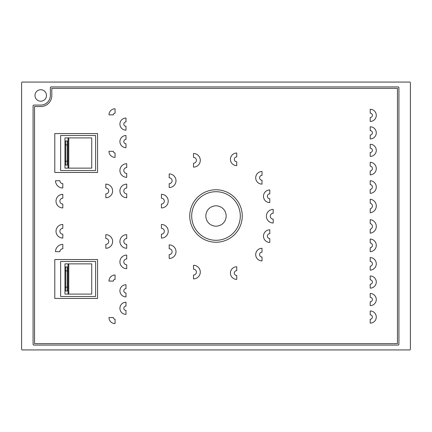 <?xml version="1.0" encoding="UTF-8"?>
<svg xmlns="http://www.w3.org/2000/svg" width="432" height="432" viewBox="0 0 432 432"><rect width="100%" height="100%" fill="white"/><g stroke="black" fill="none" stroke-linecap="round" stroke-linejoin="round"><path stroke-width="0.65" d="M255.701 254.594A6.318 6.318 0 0 0 262.019 260.912L262.019 257.024A2.43 2.43 0 0 1 259.589 254.594A2.43 2.43 0 0 1 262.019 252.164L262.019 248.276A6.318 6.318 0 0 0 255.701 254.594M230.429 273.062A6.318 6.318 0 0 0 236.747 279.38L236.747 275.492A2.43 2.43 0 0 1 234.317 273.062A2.43 2.43 0 0 1 236.747 270.632L236.747 266.744A6.318 6.318 0 0 0 230.429 273.062M263.477 236.126A6.318 6.318 0 0 0 269.795 242.444L269.795 238.556A2.43 2.43 0 0 1 267.365 236.126A2.43 2.43 0 0 1 269.795 233.696L269.795 229.808A6.318 6.318 0 0 0 263.477 236.126M266.393 216.2A6.804 6.804 0 0 0 273.197 223.004L273.197 219.116A2.916 2.916 0 0 1 270.281 216.2A2.916 2.916 0 0 1 273.197 213.284L273.197 209.396A6.804 6.804 0 0 0 266.393 216.2M263.477 196.274A6.318 6.318 0 0 0 269.795 202.592L269.795 198.704A2.43 2.43 0 0 1 267.365 196.274A2.43 2.43 0 0 1 269.795 193.844L269.795 189.956A6.318 6.318 0 0 0 263.477 196.274M255.701 177.806A6.318 6.318 0 0 0 262.019 184.124L262.019 180.236A2.43 2.43 0 0 1 259.589 177.806A2.43 2.43 0 0 1 262.019 175.376L262.019 171.488A6.318 6.318 0 0 0 255.701 177.806M230.429 159.338A6.318 6.318 0 0 0 236.747 165.656L236.747 161.768A2.43 2.43 0 0 1 234.317 159.338A2.43 2.43 0 0 1 236.747 156.908L236.747 153.02A6.318 6.318 0 0 0 230.429 159.338M119.918 241.472A6.804 6.804 0 0 0 126.722 248.276L126.722 244.388A2.916 2.916 0 0 1 123.806 241.472A2.916 2.916 0 0 1 126.722 238.556L126.722 234.668A6.804 6.804 0 0 0 119.918 241.472M119.918 190.928A6.804 6.804 0 0 0 126.722 197.732L126.722 193.844A2.916 2.916 0 0 1 123.806 190.928A2.916 2.916 0 0 1 126.722 188.012L126.722 184.124A6.804 6.804 0 0 0 119.918 190.928M119.918 124.103A6.075 6.075 0 0 0 125.993 130.178L125.993 126.29A2.187 2.187 0 0 1 123.806 124.103A2.187 2.187 0 0 1 125.993 121.916L125.993 118.028A6.075 6.075 0 0 0 119.918 124.103M119.918 141.599A6.075 6.075 0 0 0 125.993 147.674L125.993 143.786A2.187 2.187 0 0 1 123.806 141.599A2.187 2.187 0 0 1 125.993 139.412L125.993 135.524A6.075 6.075 0 0 0 119.918 141.599M119.918 170.516A6.804 6.804 0 0 0 126.722 177.32L126.722 173.432A2.916 2.916 0 0 1 123.806 170.516A2.916 2.916 0 0 1 126.722 167.6L126.722 163.712A6.804 6.804 0 0 0 119.918 170.516M119.918 261.884A6.804 6.804 0 0 0 126.722 268.688L126.722 264.8A2.916 2.916 0 0 1 123.806 261.884A2.916 2.916 0 0 1 126.722 258.968L126.722 255.08A6.804 6.804 0 0 0 119.918 261.884M119.918 290.801A6.075 6.075 0 0 0 125.993 296.876L125.993 292.988A2.187 2.187 0 0 1 123.806 290.801A2.187 2.187 0 0 1 125.993 288.614L125.993 284.726A6.075 6.075 0 0 0 119.918 290.801M119.918 308.297A6.075 6.075 0 0 0 125.993 314.372L125.993 310.484A2.187 2.187 0 0 1 123.806 308.297A2.187 2.187 0 0 1 125.993 306.11L125.993 302.222A6.075 6.075 0 0 0 119.918 308.297M56.009 231.266A6.804 6.804 0 0 0 62.813 238.07L62.813 234.182A2.916 2.916 0 0 1 59.897 231.266A2.916 2.916 0 0 1 62.813 228.35L62.813 224.462A6.804 6.804 0 0 0 56.009 231.266M56.009 201.134A6.804 6.804 0 0 0 62.813 207.938L62.813 204.05A2.916 2.916 0 0 1 59.897 201.134A2.916 2.916 0 0 1 62.813 198.218L62.813 194.33A6.804 6.804 0 0 0 56.009 201.134M191.7 216A24.3 24.3 0 0 0 216 240.3A24.3 24.3 0 0 0 240.3 216A24.3 24.3 0 0 0 216 191.7A24.3 24.3 0 0 0 191.7 216M205.843 216A10.157 10.157 0 0 0 216 226.157A10.157 10.157 0 0 0 226.157 216A10.157 10.157 0 0 0 216 205.843A10.157 10.157 0 0 0 205.843 216M34.992 95.456A5.74 5.74 0 0 0 40.732 101.196A5.74 5.74 0 0 0 46.472 95.456A5.74 5.74 0 0 0 40.732 89.716A5.74 5.74 0 0 0 34.992 95.456M398.92 87.691A0.767 0.767 0 0 0 398.153 86.924L51.127 86.924A0.767 0.767 0 0 0 50.36 87.691L50.36 95.456A9.628 9.628 0 0 1 40.732 105.084L33.847 105.084A0.767 0.767 0 0 0 33.08 105.851L33.08 344.309A0.767 0.767 0 0 0 33.847 345.076L398.153 345.076A0.767 0.767 0 0 0 398.92 344.309L398.92 87.691M21.6 349.169A0.767 0.767 0 0 0 22.367 349.936L409.633 349.936A0.767 0.767 0 0 0 410.4 349.169L410.4 82.831A0.767 0.767 0 0 0 409.633 82.064L22.367 82.064A0.767 0.767 0 0 0 21.6 82.831L21.6 349.169M97.562 172.46L97.562 133.58L54.794 133.58L54.794 172.46L97.562 172.46M59.897 180.722L55.523 180.722A7.29 7.29 0 0 0 62.813 188.012L62.813 183.638A2.916 2.916 0 0 1 59.897 180.722M97.562 298.42L54.794 298.42L54.794 259.54L97.562 259.54L97.562 298.42M113.357 317.531L108.983 317.531A6.075 6.075 0 0 0 115.058 323.606L115.058 319.232A1.701 1.701 0 0 1 113.357 317.531M115.058 275.006L115.058 279.38A1.701 1.701 0 0 0 113.357 281.081L108.983 281.081A6.075 6.075 0 0 1 115.058 275.006M105.824 244.388A2.916 2.916 0 0 0 108.74 241.472A2.916 2.916 0 0 0 105.824 238.556L105.824 234.668A6.804 6.804 0 0 1 112.628 241.472A6.804 6.804 0 0 1 105.824 248.276L105.824 244.388M161.417 234.182A2.916 2.916 0 0 0 164.333 231.266A2.916 2.916 0 0 0 161.417 228.35L161.417 224.462A6.804 6.804 0 0 1 168.221 231.266A6.804 6.804 0 0 1 161.417 238.07L161.417 234.182M169.193 254.594A2.916 2.916 0 0 0 172.109 251.678A2.916 2.916 0 0 0 169.193 248.762L169.193 244.874A6.804 6.804 0 0 1 175.997 251.678A6.804 6.804 0 0 1 169.193 258.482L169.193 254.594M193.493 275.006A2.916 2.916 0 0 0 196.409 272.09A2.916 2.916 0 0 0 193.493 269.174L193.493 265.286A6.804 6.804 0 0 1 200.297 272.09A6.804 6.804 0 0 1 193.493 278.894L193.493 275.006M105.824 193.844A2.916 2.916 0 0 0 108.74 190.928A2.916 2.916 0 0 0 105.824 188.012L105.824 184.124A6.804 6.804 0 0 1 112.628 190.928A6.804 6.804 0 0 1 105.824 197.732L105.824 193.844M113.357 151.319L108.983 151.319A6.075 6.075 0 0 0 115.058 157.394L115.058 153.02A1.701 1.701 0 0 1 113.357 151.319M115.058 108.794L115.058 113.168A1.701 1.701 0 0 0 113.357 114.869L108.983 114.869A6.075 6.075 0 0 1 115.058 108.794M62.813 244.388L62.813 248.762A2.916 2.916 0 0 0 59.897 251.678L55.523 251.678A7.29 7.29 0 0 1 62.813 244.388M161.417 204.05A2.916 2.916 0 0 0 164.333 201.134A2.916 2.916 0 0 0 161.417 198.218L161.417 194.33A6.804 6.804 0 0 1 168.221 201.134A6.804 6.804 0 0 1 161.417 207.938L161.417 204.05M169.193 183.638A2.916 2.916 0 0 0 172.109 180.722A2.916 2.916 0 0 0 169.193 177.806L169.193 173.918A6.804 6.804 0 0 1 175.997 180.722A6.804 6.804 0 0 1 169.193 187.526L169.193 183.638M193.493 163.226A2.916 2.916 0 0 0 196.409 160.31A2.916 2.916 0 0 0 193.493 157.394L193.493 153.506A6.804 6.804 0 0 1 200.297 160.31A6.804 6.804 0 0 1 193.493 167.114L193.493 163.226M370.208 319.232A2.187 2.187 0 0 0 372.395 317.045A2.187 2.187 0 0 0 370.208 314.858L370.208 310.97A6.075 6.075 0 0 1 376.283 317.045A6.075 6.075 0 0 1 370.208 323.12L370.208 319.232M370.208 301.736A2.187 2.187 0 0 0 372.395 299.549A2.187 2.187 0 0 0 370.208 297.362L370.208 293.474A6.075 6.075 0 0 1 376.283 299.549A6.075 6.075 0 0 1 370.208 305.624L370.208 301.736M370.208 284.24A2.187 2.187 0 0 0 372.395 282.053A2.187 2.187 0 0 0 370.208 279.866L370.208 275.978A6.075 6.075 0 0 1 376.283 282.053A6.075 6.075 0 0 1 370.208 288.128L370.208 284.24M370.208 266.247A2.43 2.43 0 0 0 370.208 261.409L370.208 257.515A6.318 6.318 0 0 1 376.283 263.828A6.318 6.318 0 0 1 370.208 270.14L370.208 266.247M370.208 247.779A2.43 2.43 0 0 0 370.208 242.941L370.208 239.047A6.318 6.318 0 0 1 376.283 245.36A6.318 6.318 0 0 1 370.208 251.672L370.208 247.779M370.208 229.23A2.916 2.916 0 0 0 370.208 223.582L370.208 219.64A6.804 6.804 0 0 1 370.208 233.172L370.208 229.23M370.208 208.818A2.916 2.916 0 0 0 370.208 203.17L370.208 199.228A6.804 6.804 0 0 1 370.208 212.76L370.208 208.818M370.208 189.459A2.43 2.43 0 0 0 370.208 184.621L370.208 180.727A6.318 6.318 0 0 1 376.283 187.04A6.318 6.318 0 0 1 370.208 193.352L370.208 189.459M370.208 170.991A2.43 2.43 0 0 0 370.208 166.153L370.208 162.259A6.318 6.318 0 0 1 376.283 168.572A6.318 6.318 0 0 1 370.208 174.884L370.208 170.991M370.208 152.534A2.187 2.187 0 0 0 372.395 150.347A2.187 2.187 0 0 0 370.208 148.16L370.208 144.272A6.075 6.075 0 0 1 376.283 150.347A6.075 6.075 0 0 1 370.208 156.422L370.208 152.534M370.208 135.038A2.187 2.187 0 0 0 372.395 132.851A2.187 2.187 0 0 0 370.208 130.664L370.208 126.776A6.075 6.075 0 0 1 376.283 132.851A6.075 6.075 0 0 1 370.208 138.926L370.208 135.038M370.208 117.542A2.187 2.187 0 0 0 372.395 115.355A2.187 2.187 0 0 0 370.208 113.168L370.208 109.28A6.075 6.075 0 0 1 376.283 115.355A6.075 6.075 0 0 1 370.208 121.43L370.208 117.542M189.756 216A26.244 26.244 0 0 0 216 242.244A26.244 26.244 0 0 0 242.244 216A26.244 26.244 0 0 0 216 189.756A26.244 26.244 0 0 0 189.756 216M51.818 95.456A11.086 11.086 0 0 1 40.732 106.542L34.538 106.542L34.538 343.618L397.462 343.618L397.462 88.382L51.818 88.382L51.818 95.456M60.637 261.484L60.637 296.476L95.618 296.476L95.618 261.484L60.637 261.484M95.618 170.516L95.618 135.524L60.637 135.524L60.637 170.516L95.618 170.516M68.78 168.129L64.951 168.129L64.951 137.894L68.78 137.894L68.78 168.129L91.741 168.129L91.741 137.894L68.78 137.894M68.013 137.894L68.013 165.067L64.951 165.067M68.013 168.129L68.013 165.067M68.013 145.098L65.718 144.785L65.718 161.239L67.252 161.239L67.252 140.956L68.013 140.956M64.951 140.956L67.252 140.956M64.951 160.92L65.718 161.239L65.718 165.067M67.252 165.067L67.252 161.239L68.013 160.92M65.718 140.956L65.718 144.785L64.951 145.098M68.78 294.106L64.951 294.106L64.951 263.871L68.78 263.871L68.78 294.106L91.741 294.106L91.741 263.871L68.78 263.871M68.013 263.871L68.013 291.044L64.951 291.044M68.013 294.106L68.013 291.044M68.013 271.08L65.718 270.761L65.718 287.215L67.252 287.215L67.252 266.933L68.013 266.933M64.951 266.933L67.252 266.933M65.718 266.933L65.718 270.761L64.951 271.08M64.951 286.902L65.718 287.215L65.718 291.044M67.252 291.044L67.252 287.215L68.013 286.902"/></g></svg>
